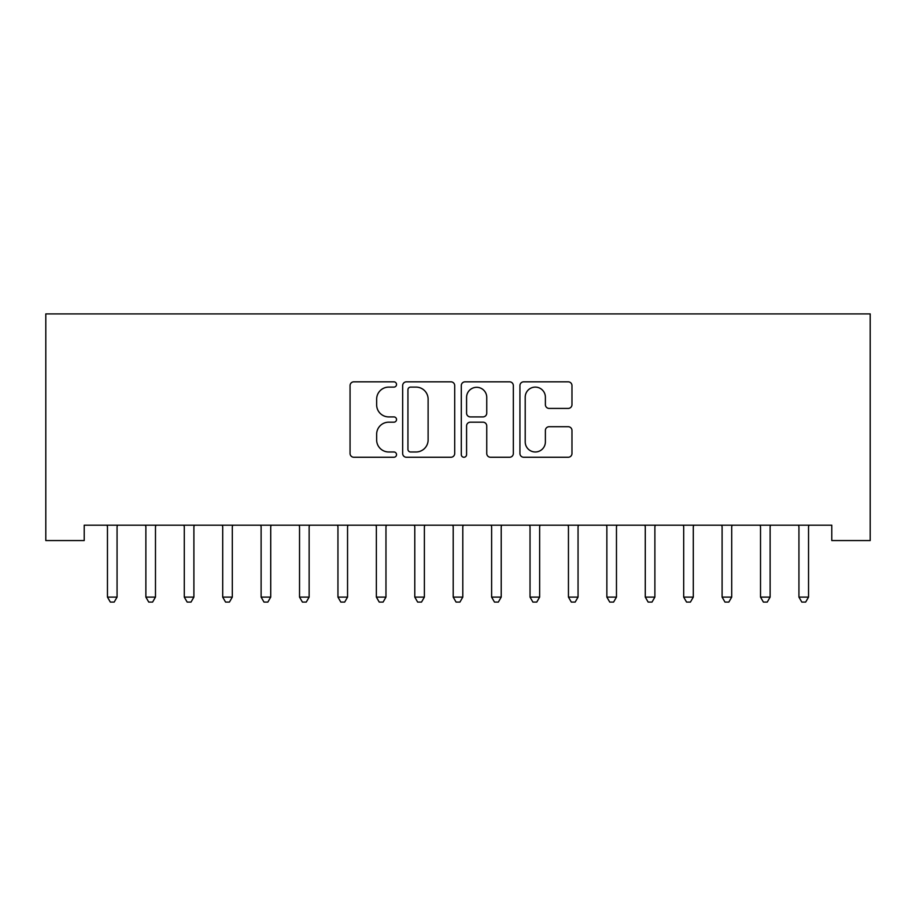 <?xml version="1.0" encoding="UTF-8"?>
<svg xmlns="http://www.w3.org/2000/svg" width="916" height="916" viewBox="0 0 916 916"><rect width="100%" height="100%" fill="white"/><g stroke="black" fill="none" stroke-linecap="round" stroke-linejoin="round"><path stroke-width="1.37" d="M396.536 384.48A2.645 2.645 0 0 0 393.903 381.835L353.828 381.835A3.767 3.767 0 0 0 350.061 385.613L350.061 453.477A3.767 3.767 0 0 0 353.828 457.256L393.903 457.256A2.645 2.645 0 0 0 396.536 454.611A2.645 2.645 0 0 0 393.903 451.977L388.716 451.977A12.068 12.068 0 0 1 376.648 439.909L376.648 434.253A12.068 12.068 0 0 1 388.716 422.184L393.903 422.184A2.645 2.645 0 0 0 396.536 419.551A2.645 2.645 0 0 0 393.903 416.906L388.716 416.906A12.068 12.068 0 0 1 376.648 404.838L376.648 399.181A12.068 12.068 0 0 1 388.716 387.113L393.903 387.113A2.645 2.645 0 0 0 396.536 384.48M568.195 408.421A3.767 3.767 0 0 0 571.973 404.654L571.973 385.613A3.767 3.767 0 0 0 568.195 381.835L523.7 381.835A3.767 3.767 0 0 0 519.933 385.613L519.933 453.477A3.767 3.767 0 0 0 523.7 457.256L568.195 457.256A3.767 3.767 0 0 0 571.973 453.477L571.973 430.486A3.767 3.767 0 0 0 568.195 426.707L549.153 426.707A3.767 3.767 0 0 0 545.386 430.486L545.386 441.89A10.087 10.087 0 0 1 535.299 451.977A10.087 10.087 0 0 1 525.212 441.89L525.212 397.2A10.087 10.087 0 0 1 535.299 387.113A10.087 10.087 0 0 1 545.386 397.2L545.386 404.654A3.767 3.767 0 0 0 549.153 408.421L568.195 408.421M831.785 525.189L84.215 525.189L84.215 540.555L45.8 540.555L45.8 313.902L870.2 313.902L870.2 540.555L831.785 540.555L831.785 525.189M454.702 385.613A3.767 3.767 0 0 0 450.935 381.835L406.441 381.835A3.767 3.767 0 0 0 402.662 385.613L402.662 453.477A3.767 3.767 0 0 0 406.441 457.256L450.935 457.256A3.767 3.767 0 0 0 454.702 453.477L454.702 385.613M465.065 381.835L509.559 381.835A3.767 3.767 0 0 1 513.338 385.613L513.338 453.477A3.767 3.767 0 0 1 509.559 457.256L490.518 457.256A3.767 3.767 0 0 1 486.751 453.477L486.751 425.951A3.767 3.767 0 0 0 482.984 422.184L470.355 422.184A3.767 3.767 0 0 0 466.576 425.951L466.576 454.611A2.645 2.645 0 0 1 463.943 457.256A2.645 2.645 0 0 1 461.298 454.611L461.298 385.613A3.767 3.767 0 0 1 465.065 381.835M410.586 387.113A2.645 2.645 0 0 0 407.941 389.758L407.941 449.332A2.645 2.645 0 0 0 410.586 451.977L416.047 451.977A12.068 12.068 0 0 0 428.115 439.909L428.115 399.181A12.068 12.068 0 0 0 416.047 387.113L410.586 387.113M486.751 397.395A10.087 10.087 0 0 0 476.663 387.308A10.087 10.087 0 0 0 466.576 397.395L466.576 413.139A3.767 3.767 0 0 0 470.355 416.906L482.984 416.906A3.767 3.767 0 0 0 486.751 413.139L486.751 397.395M107.183 525.75A3.847 3.847 -179.5 0 1 107.458 527.181A3.847 3.847 179.5 0 0 107.183 525.75L106.954 525.189M117.569 525.189L117.34 525.75A3.847 3.847 179.5 0 0 117.065 527.181L117.065 597.106L107.458 597.106L107.458 527.181M117.065 597.106L114.179 602.098L110.344 602.098L107.458 597.106M145.598 525.75A3.847 3.847 -179.5 0 1 145.873 527.181A3.847 3.847 179.5 0 0 145.598 525.75L145.369 525.189M184.013 525.75A3.847 3.847 -179.5 0 1 184.288 527.181A3.847 3.847 179.5 0 0 184.013 525.75L183.784 525.189M155.983 525.189L155.754 525.75A3.847 3.847 179.5 0 0 155.48 527.181L155.48 597.106L145.873 597.106L145.873 527.181M155.48 597.106L152.594 602.098L148.758 602.098L145.873 597.106M194.398 525.189L194.169 525.75A3.847 3.847 179.5 0 0 193.894 527.181L193.894 597.106L184.288 597.106L184.288 527.181M193.894 597.106L191.009 602.098L187.173 602.098L184.288 597.106M222.428 525.75A3.847 3.847 -179.5 0 1 222.703 527.181A3.847 3.847 179.5 0 0 222.428 525.75L222.199 525.189M260.842 525.75A3.847 3.847 -179.5 0 1 261.117 527.181A3.847 3.847 179.5 0 0 260.842 525.75L260.613 525.189M232.813 525.189L232.584 525.75A3.847 3.847 179.5 0 0 232.309 527.181L232.309 597.106L222.703 597.106L222.703 527.181M232.309 597.106L229.424 602.098L225.588 602.098L222.703 597.106M271.228 525.189L270.999 525.75A3.847 3.847 179.5 0 0 270.724 527.181L270.724 597.106L261.117 597.106L261.117 527.181M270.724 597.106L267.838 602.098L264.003 602.098L261.117 597.106M299.257 525.75A3.847 3.847 -179.5 0 1 299.532 527.181A3.847 3.847 179.5 0 0 299.257 525.75L299.028 525.189M309.642 525.189L309.413 525.75A3.847 3.847 179.5 0 0 309.139 527.181L309.139 597.106L299.532 597.106L299.532 527.181M309.139 597.106L306.253 602.098L302.417 602.098L299.532 597.106M337.672 525.75A3.847 3.847 -179.5 0 1 337.947 527.181A3.847 3.847 179.5 0 0 337.672 525.75L337.443 525.189M348.057 525.189L347.828 525.75A3.847 3.847 179.5 0 0 347.553 527.181L347.553 597.106L337.947 597.106L337.947 527.181M347.553 597.106L344.679 602.098L340.832 602.098L337.947 597.106M376.087 525.75A3.847 3.847 -179.5 0 1 376.361 527.181A3.847 3.847 179.5 0 0 376.087 525.75L375.858 525.189M386.472 525.189L386.243 525.75A3.847 3.847 179.5 0 0 385.968 527.181L385.968 597.106L376.361 597.106L376.361 527.181M385.968 597.106L383.094 602.098L379.247 602.098L376.361 597.106M414.501 525.75A3.847 3.847 -179.5 0 1 414.788 527.181A3.847 3.847 179.5 0 0 414.501 525.75L414.272 525.189M424.887 525.189L424.669 525.75A3.847 3.847 179.5 0 0 424.383 527.181L424.383 597.106L414.788 597.106L414.788 527.181M424.383 597.106L421.509 602.098L417.662 602.098L414.788 597.106M452.916 525.75A3.847 3.847 -179.5 0 1 453.202 527.181A3.847 3.847 179.5 0 0 452.916 525.75L452.699 525.189M463.301 525.189L463.084 525.75A3.847 3.847 179.5 0 0 462.798 527.181L462.798 597.106L453.202 597.106L453.202 527.181M462.798 597.106L459.924 602.098L456.076 602.098L453.202 597.106M491.331 525.75A3.847 3.847 -179.5 0 1 491.617 527.181A3.847 3.847 179.5 0 0 491.331 525.75L491.113 525.189M501.728 525.189L501.499 525.75A3.847 3.847 179.5 0 0 501.212 527.181L501.212 597.106L491.617 597.106L491.617 527.181M501.212 597.106L498.338 602.098L494.491 602.098L491.617 597.106M529.757 525.75A3.847 3.847 -179.5 0 1 530.032 527.181A3.847 3.847 179.5 0 0 529.757 525.75L529.528 525.189M540.142 525.189L539.913 525.75A3.847 3.847 179.5 0 0 539.639 527.181L539.639 597.106L530.032 597.106L530.032 527.181M539.639 597.106L536.753 602.098L532.906 602.098L530.032 597.106M568.172 525.75A3.847 3.847 -179.5 0 1 568.447 527.181A3.847 3.847 179.5 0 0 568.172 525.75L567.943 525.189M578.557 525.189L578.328 525.75A3.847 3.847 179.5 0 0 578.053 527.181L578.053 597.106L568.447 597.106L568.447 527.181M578.053 597.106L575.168 602.098L571.321 602.098L568.447 597.106M606.587 525.75A3.847 3.847 -179.5 0 1 606.861 527.181A3.847 3.847 179.5 0 0 606.587 525.75L606.358 525.189M616.972 525.189L616.743 525.75A3.847 3.847 179.5 0 0 616.468 527.181L616.468 597.106L606.861 597.106L606.861 527.181M616.468 597.106L613.583 602.098L609.747 602.098L606.861 597.106M645.001 525.75A3.847 3.847 -179.5 0 1 645.276 527.181A3.847 3.847 179.5 0 0 645.001 525.75L644.772 525.189M655.387 525.189L655.158 525.75A3.847 3.847 179.5 0 0 654.883 527.181L654.883 597.106L645.276 597.106L645.276 527.181M654.883 597.106L651.997 602.098L648.162 602.098L645.276 597.106M683.416 525.75A3.847 3.847 -179.5 0 1 683.691 527.181A3.847 3.847 179.5 0 0 683.416 525.75L683.187 525.189M693.801 525.189L693.572 525.75A3.847 3.847 179.5 0 0 693.298 527.181L693.298 597.106L683.691 597.106L683.691 527.181M693.298 597.106L690.412 602.098L686.576 602.098L683.691 597.106M721.831 525.75A3.847 3.847 -179.5 0 1 722.106 527.181A3.847 3.847 179.5 0 0 721.831 525.75L721.602 525.189M732.216 525.189L731.987 525.75A3.847 3.847 179.5 0 0 731.712 527.181L731.712 597.106L722.106 597.106L722.106 527.181M731.712 597.106L728.827 602.098L724.991 602.098L722.106 597.106M760.246 525.75A3.847 3.847 -179.5 0 1 760.52 527.181A3.847 3.847 179.5 0 0 760.246 525.75L760.017 525.189M770.631 525.189L770.402 525.75A3.847 3.847 179.5 0 0 770.127 527.181L770.127 597.106L760.52 597.106L760.52 527.181M770.127 597.106L767.242 602.098L763.406 602.098L760.52 597.106M798.66 525.75A3.847 3.847 -179.5 0 1 798.935 527.181A3.847 3.847 179.5 0 0 798.66 525.75L798.431 525.189M809.046 525.189L808.817 525.75A3.847 3.847 179.5 0 0 808.542 527.181L808.542 597.106L798.935 597.106L798.935 527.181M808.542 597.106L805.656 602.098L801.821 602.098L798.935 597.106"/></g></svg>
